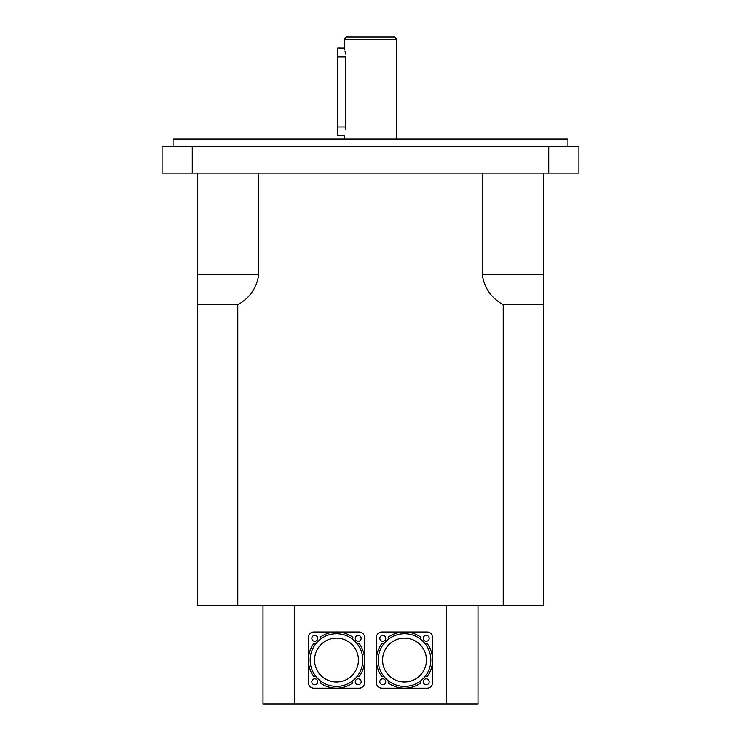 <?xml version="1.0" encoding="UTF-8"?>
<svg xmlns="http://www.w3.org/2000/svg" width="741" height="741" viewBox="0 0 741 741"><rect width="100%" height="100%" fill="white"/><g stroke="black" fill="none" stroke-linecap="round" stroke-linejoin="round"><path stroke-width="1.11" d="M344.213 48.119L337.813 48.017L337.813 56.798L345.676 56.798C344.037 45.479 344.037 45.479 345.676 56.798L345.676 126.998C344.037 138.317 344.037 138.317 345.676 126.998L345.51 129.916M344.176 139.058L344.185 135.751M337.813 56.798L337.813 135.77L344.176 135.77M345.51 53.88L345.074 51.268M344.75 49.925L344.408 48.749M394.629 37.05L346.371 37.05L344.176 39.245L396.824 39.245L394.629 37.05M344.176 48.017L344.176 39.245M567.939 146.737L567.939 139.058L173.061 139.058L173.061 146.737M192.28 173.061L192.28 146.737L548.72 146.737L548.72 173.061L162.094 173.061L162.094 146.737L192.28 146.737M548.72 173.061L578.906 173.061L578.906 146.737L548.72 146.737M258.748 173.061L258.748 274.466C256.831 287.888 249.847 297.965 237.796 304.69L197.189 304.69L197.189 173.061M543.811 173.061L543.811 304.69L503.204 304.69C491.153 297.965 484.169 287.888 482.252 274.466L482.252 173.061M503.204 304.69L503.204 605.23L237.796 605.23L237.796 304.69M237.796 605.23L197.189 605.23L197.189 274.466L258.748 274.466M503.204 605.23L543.811 605.23L543.811 274.466L482.252 274.466M263.009 605.23L263.009 703.95L294.538 703.95L294.538 605.23M446.462 605.23L446.462 703.95L294.538 703.95M446.462 703.95L477.991 703.95L477.991 605.23M310.173 660.074A26.324 26.324 0 0 1 345.149 635.213A26.324 26.324 0 0 1 357.134 676.413A26.324 26.324 0 0 1 310.173 660.074M314.564 660.074A21.934 21.934 0 0 1 347.464 641.076A21.934 21.934 0 0 1 347.464 679.071A21.934 21.934 0 0 1 314.564 660.074M357.134 643.734A5.483 5.483 0 0 0 359.329 643.725A28.084 28.084 0 0 1 359.329 676.422A5.483 5.483 0 0 0 357.134 676.413M352.836 680.71A5.483 5.483 0 0 0 352.846 682.906A28.084 28.084 0 0 1 320.149 682.906A5.483 5.483 0 0 0 320.158 680.71M315.861 676.413A5.483 5.483 0 0 0 313.665 676.422A28.084 28.084 0 0 1 313.665 643.725A5.483 5.483 0 0 0 315.861 643.734M320.158 639.437A5.483 5.483 0 0 0 320.149 637.241A28.084 28.084 0 0 1 352.846 637.241A5.483 5.483 0 0 0 352.836 639.437M308.413 682.674L308.413 637.482A5.483 5.483 0 0 1 313.897 631.999L359.089 631.999A5.483 5.483 0 0 1 364.581 637.482L364.581 682.674A5.483 5.483 0 0 1 359.089 688.157L313.897 688.157A5.483 5.483 0 0 1 308.413 682.674M317.741 681.794A2.964 2.964 0 0 1 313.295 684.36A2.964 2.964 0 0 1 313.295 679.228A2.964 2.964 0 0 1 317.741 681.794M317.741 638.353A2.964 2.964 0 0 1 313.295 640.919A2.964 2.964 0 0 1 313.295 635.797A2.964 2.964 0 0 1 317.741 638.353M361.173 638.353A2.964 2.964 0 0 1 356.736 640.919A2.964 2.964 0 0 1 356.736 635.797A2.964 2.964 0 0 1 361.173 638.353M361.173 681.794A2.964 2.964 0 0 1 356.736 684.36A2.964 2.964 0 0 1 356.736 679.228A2.964 2.964 0 0 1 361.173 681.794M378.179 660.074A26.324 26.324 0 0 1 413.154 635.213A26.324 26.324 0 0 1 425.139 676.413A26.324 26.324 0 0 1 378.179 660.074M382.569 660.074A21.934 21.934 0 0 1 415.469 641.076A21.934 21.934 0 0 1 415.469 679.071A21.934 21.934 0 0 1 382.569 660.074M425.139 643.734A5.483 5.483 0 0 0 427.335 643.725A28.084 28.084 0 0 1 427.335 676.422A5.483 5.483 0 0 0 425.139 676.413M420.842 680.71A5.483 5.483 0 0 0 420.851 682.906A28.084 28.084 0 0 1 388.154 682.906A5.483 5.483 0 0 0 388.164 680.71M383.866 676.413A5.483 5.483 0 0 0 381.671 676.422A28.084 28.084 0 0 1 381.671 643.725A5.483 5.483 0 0 0 383.866 643.734M388.164 639.437A5.483 5.483 0 0 0 388.154 637.241A28.084 28.084 0 0 1 420.851 637.241A5.483 5.483 0 0 0 420.842 639.437M376.419 682.674L376.419 637.482A5.483 5.483 0 0 1 381.911 631.999L427.103 631.999A5.483 5.483 0 0 1 432.587 637.482L432.587 682.674A5.483 5.483 0 0 1 427.103 688.157L381.911 688.157A5.483 5.483 0 0 1 376.419 682.674M385.746 681.794A2.964 2.964 0 0 1 381.3 684.36A2.964 2.964 0 0 1 381.3 679.228A2.964 2.964 0 0 1 385.746 681.794M385.746 638.353A2.964 2.964 0 0 1 381.3 640.919A2.964 2.964 0 0 1 381.3 635.797A2.964 2.964 0 0 1 385.746 638.353M429.187 638.353A2.964 2.964 0 0 1 424.741 640.919A2.964 2.964 0 0 1 424.741 635.797A2.964 2.964 0 0 1 429.187 638.353M429.187 681.794A2.964 2.964 0 0 1 424.741 684.36A2.964 2.964 0 0 1 424.741 679.228A2.964 2.964 0 0 1 429.187 681.794M337.813 126.998L345.676 126.998M396.824 139.058L396.824 39.245"/></g></svg>
